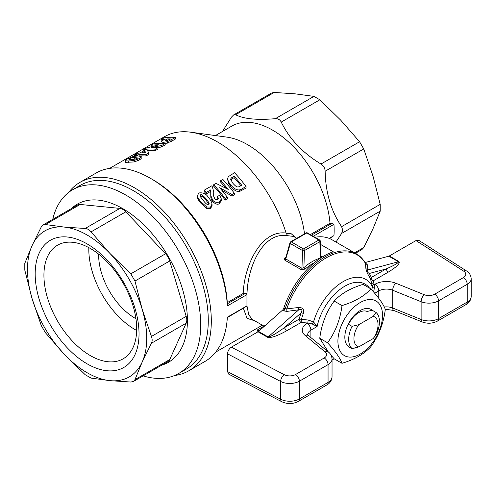 <?xml version="1.0" encoding="UTF-8"?>
<svg xmlns="http://www.w3.org/2000/svg" width="496" height="496" viewBox="0 0 496 496"><rect width="100%" height="100%" fill="white"/><g stroke="black" fill="none" stroke-linecap="round" stroke-linejoin="round"><path stroke-width="0.74" d="M372.236 310.26A21.762 12.561 120 0 0 349.339 322.016A21.762 12.561 120 0 0 350.604 347.721M353.89 348.142A21.762 12.561 120 0 0 358.224 347.064M376.08 312.48L373.259 316.324A17.05 9.846 -60 0 1 373.259 338.532L376.08 334.688A21.762 12.561 120 0 0 376.08 312.48L372.229 310.26L367.139 311.463A18.079 10.441 -60 0 0 350.294 321.191L348.211 324.124A21.762 12.561 120 0 0 348.211 346.338L352.055 348.558L358.72 346.927A17.05 9.846 -60 0 1 358.72 324.719L352.055 326.349A21.762 12.561 120 0 0 352.055 348.558M337.912 341.18A31.552 18.216 120 0 0 371.374 344.168A31.552 18.216 120 0 0 371.374 299.547A31.552 18.216 120 0 0 337.912 341.18M341.998 305.573C354.628 301.754 364.256 296.199 370.872 288.901C378.69 297.488 383.501 304.333 385.305 309.442C383.501 323.578 378.69 335.984 370.872 346.648C364.256 353.939 354.628 359.495 341.998 363.314C340.194 358.205 335.383 351.36 327.565 342.779C335.383 332.115 340.194 319.709 341.998 305.573L334.186 301.066C326.368 311.73 321.557 324.13 319.753 338.266L328.296 351.943M370.872 288.901L363.06 284.394C350.424 288.213 340.802 293.768 334.186 301.066M331.167 355.372L334.186 358.806L341.998 363.314M327.565 342.779L319.753 338.266M352.055 326.349L348.211 324.124M373.259 316.324L358.72 324.719M178.727 373.463L186.31 369.086A106.082 61.244 -120 0 0 186.31 246.593A106.082 61.244 -120 0 0 80.228 185.349L72.652 189.726A106.082 61.244 60 0 1 178.727 250.97A106.082 61.244 60 0 1 178.727 373.463A106.082 61.244 60 0 1 143.096 375.894M68.739 192.343A108.798 62.818 60 0 1 79.98 182.354A108.798 62.818 60 0 1 188.778 245.167A108.798 62.818 60 0 1 188.778 370.797A108.798 62.818 60 0 1 174.511 375.534M243.369 308.32L247.082 318.351L254.789 320.819M143.753 149.569A107.713 62.186 60 0 1 155.291 149.166L157.939 147.641A107.713 62.186 -120 0 0 151.33 147.51L161.628 145.508L165.18 143.462A107.713 62.186 -120 0 0 153.636 143.865L150.995 145.39A107.713 62.186 60 0 1 159.036 144.807L146.543 147.963L143.753 149.569L143.753 150.759M161.628 145.508L161.628 146.959L157.784 147.622M165.18 143.462L165.18 144.906L161.628 146.959M157.939 147.641L157.939 149.085L155.291 150.617A106.082 61.244 -120 0 0 147.572 150.641M155.291 149.166L155.291 150.617M150.995 145.39L150.995 146.667M232.401 177.19L234.143 176.185A107.713 62.186 60 0 1 241.775 185.306L238.688 186.874C237.373 186.626 237.429 188.244 233.008 183.439L230.628 179.298L231.099 178.132L232.401 177.19L232.401 178.659L230.789 180.073M246.059 186.508A107.713 62.186 -120 0 0 234.521 172.701L228.309 176.694L227.59 178.634L228.389 183.117L230.491 186.205C233.622 189.999 236.586 191.778 239.376 191.543L246.059 188.108L246.059 186.508L241.794 188.97L241.794 190.569M227.59 178.634L228.389 181.629L230.491 184.692C233.529 188.387 236.493 190.142 239.376 189.949L241.794 188.97M234.143 176.185L234.143 177.655L232.401 178.659M240.938 185.789A106.082 61.244 -120 0 0 234.143 177.655M231.099 178.132L231.099 179.608M222.84 179.447L220.683 180.693A107.713 62.186 60 0 1 228.259 189.416L216.014 183.39L213.683 184.735A107.713 62.186 60 0 1 225.221 198.543L227.379 197.296A107.713 62.186 -120 0 0 219.635 187.711L232.116 194.556L234.379 193.254A107.713 62.186 -120 0 0 222.84 179.447M213.683 184.735L213.683 186.186A106.082 61.244 -120 0 1 225.221 200.136L225.221 198.543M220.683 180.693L220.683 182.144A106.082 61.244 -120 0 1 226.021 188.22M227.379 197.296L227.379 198.89L225.221 200.136M232.116 194.556L232.116 196.156L221.879 190.352M234.379 193.254L234.379 194.847L232.116 196.156M204.234 190.185A107.713 62.186 60 0 1 206.293 192.442L206.293 193.911A106.082 61.244 -120 0 0 204.234 191.642L204.234 190.185L211.984 185.715L213.745 191.704L213.677 195.554M206.293 192.442L210.682 189.906L210.812 195.635L212.61 199.907C214.012 202.139 216.306 202.814 219.48 201.94L221.309 198.952L219.883 195.319L217.453 196.323L218.37 198.357L217.694 199.504C216.597 199.993 215.586 199.634 214.669 198.425L213.77 196.49L213.745 191.704M210.682 189.906L210.682 191.375L206.293 193.911M221.309 198.952L221.309 200.533L219.48 203.54C217.812 204.922 215.518 204.228 212.61 201.45C211.804 200.663 211.209 199.225 210.812 197.141L210.757 194.451M210.837 192.243L210.682 191.375M217.453 196.323L217.453 197.861L218.166 199.07M206.125 198.822L208.785 202.486L209.213 203.813L208.748 204.668C207.663 205.201 205.834 203.806 203.261 200.477L200.613 197.005L200.179 195.802L200.644 195.002C200.75 193.762 202.579 195.033 206.125 198.822L206.125 200.334C200.551 194.141 201.723 196.912 200.644 196.472L200.421 196.645M210.583 207.074L212.021 204.011C211.544 201.81 210.36 199.64 208.469 197.52C206.305 193.818 203.087 192.318 198.809 193L197.377 195.784C197.873 197.724 199.063 199.733 200.948 201.81L206.77 207.012L210.583 207.074L210.583 208.673L206.77 208.593L200.948 203.323C199.088 201.264 197.898 199.237 197.377 197.247L197.346 195.331L197.377 197.247M212.052 206.107L212.021 204.011M208.99 204.47L206.125 200.334M212.021 205.592L210.583 208.673M135.507 155.527A107.713 62.186 60 0 1 137.584 155.36L139.147 154.461A107.713 62.186 60 0 1 145.917 154.578L148.806 152.911L147.101 149.904A107.713 62.186 -120 0 0 144.95 150.071L139.866 153.01A107.713 62.186 -120 0 0 137.144 153.376L134.348 154.988A107.713 62.186 60 0 1 137.07 154.622L135.507 155.527L135.507 156.042M134.348 154.988L134.348 156.24M144.869 151.156L145.867 152.799A107.713 62.186 -120 0 0 141.937 152.849L144.869 151.156L144.689 152.78M137.584 155.36L137.584 155.856M139.147 154.461L139.147 155.874M145.917 154.578L145.917 156.029A106.082 61.244 -120 0 0 139.816 155.942M148.806 152.911L148.806 154.361L145.917 156.029M170.147 139.209L165.993 140.659L165.069 140.374L167.096 138.942A107.713 62.186 60 0 1 170.556 138.973L170.147 139.209M163.091 142.377L167.338 141.713L175.603 137.442A107.713 62.186 -120 0 0 164.064 137.845L161.169 139.519A107.713 62.186 60 0 1 164.945 139.054L161.764 141.087L161.336 141.85L163.091 142.377L163.091 143.319M165.552 139.872L165.552 140.641M161.169 139.519L161.169 141.106A106.082 61.244 -120 0 1 161.882 140.982M175.603 137.442L175.603 138.886L171.126 141.478L165.18 143.691M167.096 138.942L166.867 140.585M167.512 140.436A106.082 61.244 -120 0 0 167.096 140.455M125.277 160.778L128.762 160.989L134.205 160.475L139.209 158.608C140.982 157.461 141.627 156.761 141.124 156.513L137.659 155.856L132.165 156.81L127.193 159.036L125.277 160.778L125.277 162.353L125.277 160.778M141.124 157.97C141.602 158.236 140.963 158.931 139.209 160.053L134.205 161.938L125.277 162.353M131.669 159.309C129.611 159.594 128.83 159.402 129.326 158.72C131.589 157.79 133.393 157.393 134.738 157.53L137.59 157.951L137.076 158.46C134.813 159.21 133.009 159.489 131.669 159.309M128.824 159.16L129.326 158.72L129.326 159.34M135.513 159.024L132.358 159.284M141.199 158.218L141.124 156.513M304.513 233.821A81.598 47.114 -120 0 0 226.926 137.132L190.768 132.203A106.082 61.244 -120 0 0 164.492 136.698L109.628 168.373M286.099 233.039C260.704 229.791 244.218 265.961 243.183 293.452L245.929 293.055L246.952 294.351L247.014 293.434C247.833 266.519 263.054 231.489 287.624 235.699L286.099 233.039A106.082 61.244 -120 0 0 190.768 132.203M286.223 233.573L291.195 233.721L295.827 237.727M79.98 182.354L96.181 172.999A108.798 62.818 60 0 1 150.579 178.386A108.798 62.818 60 0 1 227.354 305.927L246.952 294.612L246.952 305.858L227.354 317.173A108.798 62.818 60 0 1 204.978 361.448L188.778 370.797M245.929 293.055L227.292 303.819L227.354 305.927M246.952 305.858L248.787 314.917L252.328 319.393M227.335 317.576L246.952 306.051M329.536 238.533L333.951 235.612L329.158 238.378M313.243 236.282L333.951 224.322A84.32 48.682 60 0 1 333.951 235.612M333.951 224.322L332.115 223.256L311.401 235.216M310.347 234.608L330.014 223.256L332.115 223.256M287.624 235.699L293.539 236.406M285.684 257.182L285.144 257.591C284.047 258.614 284.034 259.526 285.101 260.344L301.295 269.694L305.108 269.092A46.24 26.697 -60 0 1 314.383 262.626M290.377 242.191A1.358 0.787 60 0 1 290.631 241.837A1.358 0.787 60 0 1 291.307 241.899A1.358 0.787 120 0 0 290.346 243.53A1.358 0.936 -163.5 0 1 290.005 242.625L285.101 260.344M285.144 257.591L285.839 257.48M301.295 269.694L301.971 268.286L303.912 267.598L305.108 269.092M320.348 258.187L320.385 257.653M320.776 257.908L320.255 241.068A1.358 0.812 178.2 0 1 319.858 241.67A1.358 0.787 -120 0 0 318.897 240.002A1.358 0.787 -60 0 1 319.573 239.934L307.427 232.922A1.358 0.787 120 0 0 306.745 232.99A1.358 0.787 -120 0 0 306.069 232.922L290.631 241.837A1.358 1.358 0 0 0 290.005 242.625M304.42 250.579A1.358 0.756 -178.3 0 1 302.498 250.542A1.358 0.787 -60 0 1 303.459 248.918A1.358 0.787 60 0 1 304.42 250.579L319.858 241.67L320.36 258.1A47.597 27.485 120 0 0 303.912 267.598L304.42 250.579M355.44 253.301L361.944 249.544L363.754 247.541L372.992 228.768L380.215 211.153L380.215 204.352L372.992 176.074L363.754 148.955L359.588 141.744L340.727 120.181L319.846 99.789L313.956 96.385L295.089 93.837L274.207 92.448L271.579 93.019M335.959 242.054L341.608 233.442L380.215 211.153M380.215 204.352L341.608 226.647L342.711 230.082L341.608 233.442M330.014 223.256A81.598 47.114 -120 0 0 291.989 145.21A81.598 47.114 -120 0 0 231.806 126.102L215.419 135.563M341.608 226.647C331.08 211.085 325.593 192.622 325.14 171.244L363.754 148.955M359.588 141.744L320.98 164.033C323.609 165.72 324.998 168.125 325.14 171.244M320.98 164.033C302.696 152.96 289.447 138.973 281.232 122.078L319.846 99.789M313.956 96.385L275.348 118.68C277.996 118.513 279.961 119.648 281.232 122.078M275.348 118.68C257.058 120.274 243.809 118.959 235.6 114.743L274.207 92.448M222.45 131.508L231.44 117.143L233.622 114.929L235.6 114.743M227.292 303.819L227.292 302.628A106.082 61.244 -120 0 0 152.501 179.496L150.579 178.386M227.292 302.628L243.183 293.452M259.117 330.888L257.418 329.908L265.459 325.264M257.418 329.908A62.558 36.121 120 0 0 257.895 331.855M365.285 263.289L365.434 263.32C363.128 259.179 360.077 255.998 356.277 253.778L331.88 239.692A62.558 36.121 120 0 0 314.96 237.268M322.338 256.916L320.714 255.979M320.354 244.317L333.293 251.788A62.558 36.121 120 0 0 283.762 308.233A2.722 1.569 -60 0 1 282.522 310.136L283.836 310.893L286.936 311.383L286.744 308.878L285.076 308.996L283.762 308.233M227.509 371.603L228.706 374.133L281.796 401.729A5.437 2.97 -62.5 0 1 280.668 399.237L227.509 371.603L227.509 353.834L280.668 381.467A13.603 7.849 0 0 0 299.386 381.188L328.061 364.634A13.603 7.849 0 0 0 332.041 359.079L332.041 376.848A13.603 7.849 180 0 1 328.061 382.397L299.386 398.951A13.603 7.849 180 0 1 280.668 399.237L280.668 381.467A5.437 2.97 -62.5 0 1 284.307 374.691L231.365 347.169C229.04 348.793 227.757 351.013 227.509 353.834M389.323 255.973A2.722 1.569 -60 0 1 388.827 256.184L398.443 261.739C398.759 262.775 394.611 265.193 386 268.993L387.928 272.329C396.645 267.009 400.315 263.407 398.939 261.522L389.323 255.973L415.995 240.579L463.667 271.145A8.159 4.712 180 0 1 463.369 277.63L434.694 294.184A8.159 4.712 180 0 1 424.247 294.711L395.82 283.222A16.318 9.424 0 0 0 374.92 284.276L374.176 284.704L373.215 280.817L370.636 279.446L372.837 287.68L373.197 291.53M463.667 271.145A5.437 3.298 122.7 0 1 466.6 271.008L418.791 240.349L415.995 240.579M388.827 256.184L365 262.57M373.736 292.156L374.3 287.984L372.837 287.68A45.142 26.065 120 0 0 343.195 281.604A45.142 26.065 120 0 0 313.546 321.916L308.159 320.013L307.799 323.026L312.083 323.907L317.111 326.535L313.546 321.916L312.083 323.907M231.365 347.169L258.032 331.774L267.648 337.323C270.872 338.16 277.109 336.04 286.359 330.968L301.066 322.474L307.799 323.026L307.055 323.46A16.318 9.424 0 0 0 305.226 335.525L325.128 351.937A8.159 4.712 180 0 1 324.21 357.969L295.535 374.523A8.159 4.712 180 0 1 284.307 374.691M286.936 311.383L298.747 309.826C301.872 308.884 302.672 309.882 301.146 312.815A54.455 31.44 120 0 0 299.144 319.145L284.431 327.633C275.602 333.901 270.171 337.013 268.144 336.964L258.528 331.409A2.722 1.569 -60 0 1 258.032 331.774M258.528 331.409L282.522 310.136M387.928 272.329L373.215 280.817A2.722 1.569 -120 0 1 371.293 277.487L386 268.993L369.291 273.476C367.486 272.459 367.003 271.275 367.84 269.936L365.893 268.596C366.191 270.797 367.133 273.129 368.714 275.602A52.229 30.157 -60 0 1 370.636 279.446A2.722 2.021 158.3 0 1 371.293 277.487A54.455 31.44 120 0 0 369.291 273.476L368.714 275.602M286.359 330.968L284.431 327.633L301.146 312.815L303.36 313.329C304.383 309.361 302.758 307.421 298.487 307.514L286.744 308.878A62.068 35.836 -60 0 1 326.095 257.914A62.068 35.836 -60 0 1 365.453 263.438L365.893 268.596M267.648 337.323A2.722 1.569 -60 0 0 268.144 336.964L298.747 309.826L298.487 307.514M308.159 320.013L301.438 319.399L301.066 322.474A2.722 1.569 60 0 1 299.144 319.145A2.722 0.924 -164.8 0 1 301.438 319.399A52.229 30.157 -60 0 1 303.36 313.329M365.434 263.32L367.468 264.883L365.13 262.787M374.3 287.984L374.176 284.704L371.609 283.377M358.72 346.927L373.259 338.532M98.654 254.15A51.677 29.841 -120 0 0 135.191 318.302A51.677 29.841 -120 0 0 135.935 318.723M88.827 247.628A65.596 37.876 -120 0 0 88.809 249.327A65.596 37.876 -120 0 0 136.673 330.497M43.927 275.237A65.596 37.876 -120 0 0 90.309 355.582A65.596 37.876 -120 0 0 123.107 358.831A65.596 37.876 -120 0 0 123.107 283.08A65.596 37.876 -120 0 0 57.511 245.21A65.596 37.876 -120 0 0 43.927 275.237M87.11 363.828A73.439 42.402 60 0 1 42.135 247.919A73.439 42.402 60 0 1 132.079 299.851A73.439 42.402 60 0 1 87.11 363.828M142.191 362.018A84.32 48.682 -120 0 0 142.191 309.324A84.32 48.682 -120 0 0 109.926 253.431A84.32 48.682 -120 0 0 64.294 227.087A84.32 48.682 -120 0 0 32.023 245.718A84.32 48.682 -120 0 0 32.023 298.412A84.32 48.682 -120 0 0 64.294 354.299A84.32 48.682 -120 0 0 109.926 380.649A84.32 48.682 -120 0 0 142.191 362.018L134.968 379.632L133.436 381.467L130.808 382.032L109.926 380.649L91.059 378.095L85.169 374.697L64.294 354.299L45.427 332.742L41.261 325.531L32.023 298.412L24.8 270.128L24.8 263.333L32.023 245.718L41.261 226.939L43.071 224.942L45.427 224.539L64.294 227.087L85.169 228.476C87.321 228.6 89.28 229.735 91.059 231.874L109.926 253.431L130.808 273.829L134.968 281.04L142.191 309.324L151.435 336.443C152.396 339.047 152.396 341.316 151.435 343.238L142.191 362.018M52.725 219.368A106.082 61.244 60 0 1 72.652 189.726M45.427 224.539L80.191 204.464A10.881 6.281 -120 0 0 77.698 204.947L43.071 224.942M80.191 204.464L119.939 208.401L85.169 228.476M91.059 231.874L125.829 211.804A10.881 6.281 -120 0 0 119.939 208.401M125.829 211.804L165.571 253.76L130.808 273.829M134.968 281.04L169.737 260.97A10.881 6.281 -120 0 0 165.571 253.76M169.737 260.97L186.198 316.367L151.435 336.443M151.435 343.238L186.198 323.169A10.881 6.281 -120 0 0 186.198 316.367M186.198 323.169L169.737 359.557L134.968 379.632M133.443 381.467L168.07 361.479A10.881 6.281 -120 0 0 169.737 359.557M161.69 365.161A91.27 52.694 -120 0 0 168.516 256.866A91.27 52.694 -120 0 0 71.319 208.636M374.703 293.285L378.77 290.935A10.881 6.281 180 0 1 392.702 290.234L421.123 301.723A13.603 7.849 0 0 0 438.545 300.843L467.22 284.289A13.603 7.849 0 0 0 471.2 278.74L471.2 296.503A13.603 7.849 180 0 1 467.22 302.058L438.545 318.612A13.603 7.849 180 0 1 421.123 319.492L392.702 308.004A10.881 6.281 0 0 0 384.239 306.999M310.899 337.596L310.899 330.119L317.111 326.535A40.691 23.492 -60 0 1 341.012 288.691A40.691 23.492 -60 0 1 369.557 288.145M332.19 356.556A40.691 23.492 -60 0 1 331.644 356.556M378.77 298.338L378.77 290.935A5.437 3.143 -120 0 0 374.92 284.276M227.59 178.746L227.59 180.098M228.389 181.629L228.389 183.117M230.491 184.692L230.491 186.205M239.376 189.949L239.376 191.543M213.708 193.173L213.708 194.68M210.812 195.635L210.812 197.141M212.61 199.907L212.61 201.45M219.48 201.94L219.48 203.54M208.785 202.486L208.785 204.036M200.644 195.002L200.644 196.472M200.948 201.81L200.948 203.323M206.77 207.012L206.77 208.593M171.126 140.027L171.126 141.478M167.338 141.713L167.338 143.17M166.892 139.06L166.892 140.573M128.762 160.989L128.762 162.496M134.738 157.53L134.738 159.042M134.205 160.475L134.205 161.938M139.209 158.608L139.209 160.053M291.307 241.899L306.745 232.99L318.897 240.002L303.459 248.918L291.307 241.899M302.498 250.542L301.971 268.286L285.77 258.937L290.346 243.53L302.498 250.542M363.754 247.541L354.609 252.817M471.2 296.503C470.822 301.711 467.313 303.912 466.091 304.544A5.437 3.143 -120 0 0 467.22 302.058L467.22 284.289A5.437 3.143 -120 0 0 463.369 277.63M466.091 304.544L437.416 321.104A5.437 3.143 -120 0 0 438.545 318.612L438.545 300.843A5.437 3.143 -120 0 0 434.694 294.184M437.416 321.104C432.574 323.584 427.502 323.876 422.208 321.96A5.437 2.548 -68 0 1 421.123 319.492L421.123 301.723A5.437 2.548 -68 0 1 424.247 294.711M422.208 321.96L393.787 310.471A5.437 2.548 -68 0 1 392.702 308.004L392.702 290.234A5.437 2.548 -68 0 1 395.82 283.222M332.041 376.848C331.657 382.075 328.135 384.264 326.932 384.89A5.437 3.143 -120 0 0 328.061 382.397L328.061 364.634A5.437 3.143 -120 0 0 324.21 357.969M326.932 384.89L298.257 401.444A5.437 3.143 -120 0 0 299.386 398.951L299.386 381.188A5.437 3.143 -120 0 0 295.535 374.523M305.226 335.525A5.437 3.639 129.5 0 1 308.686 335.773L307.712 334.564A10.881 6.281 180 0 1 310.899 330.119A5.437 3.143 -120 0 0 307.055 323.46M308.686 335.773L328.588 352.179A5.437 3.639 129.5 0 0 325.128 351.937M398.939 261.522A2.722 1.569 120 0 1 398.443 261.739L367.84 269.936L367.468 264.883M283.836 310.893L285.076 308.996A62.558 36.121 120 0 1 356.277 253.778M366.153 263.376L365.465 263.37M332.041 359.445A45.142 26.065 120 0 0 334.459 358.961L332.041 359.594M262.347 325.184L215.704 352.11M296.788 238.278L293.093 236.146M263.971 326.12L252.321 319.393M307.427 232.922A1.358 1.358 0 0 0 306.069 232.922M320.255 241.068A1.358 1.358 0 0 0 319.573 239.934M271.579 93.012L233.622 114.929M293.074 236.115L293.483 236.375M393.787 310.471L385.212 309.2M298.257 401.444C292.851 404.153 287.364 404.246 281.796 401.729M466.6 271.008C467.598 271.591 470.834 273.711 471.2 278.74M328.588 352.179C329.102 352.588 331.712 354.504 332.041 359.079"/></g></svg>
